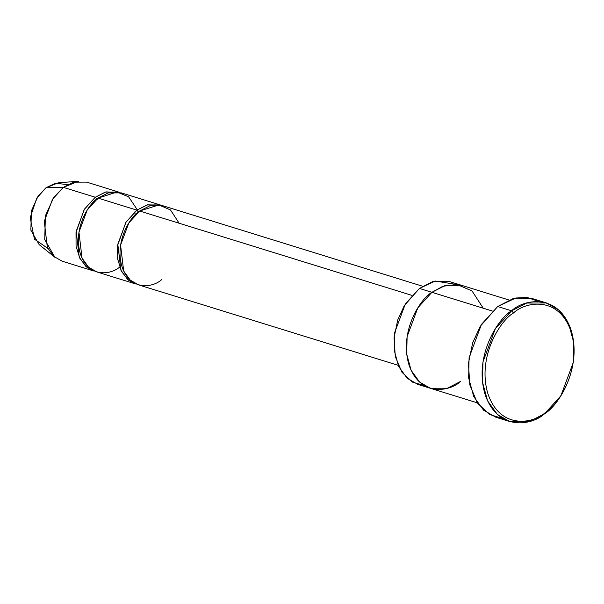 <?xml version="1.0" encoding="UTF-8"?>
<svg xmlns="http://www.w3.org/2000/svg" width="604" height="604" viewBox="0 0 604 604"><rect width="100%" height="100%" fill="white"/><g stroke="black" fill="none" stroke-linecap="round" stroke-linejoin="round"><path stroke-width="0.91" d="M503.041 418.587L489.497 414.48L477.424 403.079L469.806 384.899L468.432 363.336L472.675 342.8L480.323 326.22L497.711 306.515L511.588 310.818L513.528 312.963C525.035 301.841 558.655 295.122 571.037 331.498C582.286 368.727 558.255 405.284 545.457 412.411C533.944 423.532 500.323 430.244 487.941 393.868C476.692 356.639 500.731 320.082 513.528 312.963L511.588 310.818C498.353 318.187 473.483 355.998 485.125 394.51C497.93 432.147 532.713 425.201 544.619 413.695L545.457 412.411C558.255 405.284 582.286 368.727 571.037 331.498C558.655 295.122 525.035 301.841 513.528 312.963C500.731 320.082 476.692 356.639 487.941 393.868C500.323 430.244 533.944 423.532 545.457 412.411L544.619 413.695L529.497 421.464L509.731 421.547L497.402 414.442L487.587 400.829L482.521 382.204L482.966 361.932L495.348 328.682L511.588 310.818L497.711 306.515L481.471 324.378L469.089 357.628L468.644 377.908L473.71 396.526L483.525 410.139L495.854 417.243L509.731 421.547M424.295 385.579L412.532 382.128L401.992 372.328L395.303 356.602L394.042 337.878L397.696 320.014L404.325 305.579L419.433 288.44L405.359 303.918L394.623 332.736L394.238 350.305L398.632 366.447L407.141 378.24L417.825 384.401L477.243 402.815M47.829 248.365L34.413 239.169L30.2 217.704L36.731 198.165L45.98 187.768L63.345 187.353L52.518 199.267L44.258 221.434L47.346 247.368L53.884 256.436L62.106 261.177L94.02 271.068L85.806 266.326L79.26 257.251L76.18 231.324L84.432 209.158L95.258 197.244L63.345 187.353L45.98 187.768L38.143 196.006L31.393 210.902L30.857 230.169L39.139 244.605L54.919 257.319L44.726 239.539L45.391 215.832L53.696 197.5L63.345 187.353L78.49 181.238L58.294 182.801L45.98 187.768L55.357 183.254L67.588 184.613M118.52 192.012L86.606 182.121L73.431 182.174L63.345 187.353L95.258 197.244L97.199 199.388L95.258 197.244L105.345 192.064L118.52 192.012L119.894 192.487L105.934 191.898L95.258 197.244L84.205 209.505L76.021 232.419L76.059 246.213L79.924 258.595L86.931 267.285L94.02 271.068M120.053 266.689C112.118 274.359 88.931 278.995 80.392 253.907C72.631 228.229 89.211 203.019 98.037 198.104L117.055 192.019L128.622 196.844L137.334 209.814L137.969 211.77M161.683 279.592C153.748 287.262 130.562 291.891 122.023 266.802C114.262 241.132 130.841 215.915 139.66 211.007L158.867 204.937L170.509 209.958L179.146 223.238M161.517 205.39L147.565 204.801L136.889 210.147L138.829 212.291L136.889 210.147L98.037 198.104L87.203 210.018L78.95 232.185L82.038 258.112L88.577 267.187L96.799 271.928L135.651 283.963L127.429 279.229L120.891 270.154L117.803 244.22L126.062 222.053L136.889 210.147L146.968 204.967L160.151 204.907L161.517 205.39M460.55 381.464C450.229 391.437 420.09 397.462 408.984 364.846C398.897 331.468 420.452 298.693 431.92 292.306L445.027 285.571L462.158 285.503L445.027 285.571L431.92 292.306C420.452 298.693 398.897 331.468 408.984 364.839C420.09 397.455 450.229 391.437 460.55 381.464L447.436 388.198L430.312 388.266L419.629 382.113L411.12 370.312L406.726 354.178L407.111 336.602L417.84 307.783L431.92 292.306L419.433 288.44L492.381 311.037L431.92 292.306L442.823 286.296L456.888 284.416L472.018 290.939L483.245 308.206M422.619 286.243L162.921 205.768L149.747 205.828L139.66 211.007L411.875 295.356L139.66 211.007L128.833 222.914L120.581 245.081L123.661 271.015L130.207 280.09L138.422 284.824L398.119 365.299M160.151 204.907L121.291 192.872L108.116 192.925L98.037 198.104L136.889 210.147L125.836 222.408L117.652 245.322L117.682 259.116L121.547 271.498L128.554 280.18L135.651 283.963M509.089 300.045L449.67 281.63L432.539 281.706L419.433 288.44L435.19 281.041L455.673 284.318M546.477 302.966L558.806 310.071L568.621 323.684L573.687 342.302L573.241 362.581L560.859 395.831L544.619 413.695C557.854 406.326 582.724 368.508 571.082 329.995C558.277 292.359 523.494 299.312 511.588 310.818L526.711 303.049L546.477 302.966L532.6 298.663L512.841 298.746L497.711 306.515L515.778 298.006L527.247 297.5L539.289 301.623M134.617 211.989L135.326 214.782"/></g></svg>
